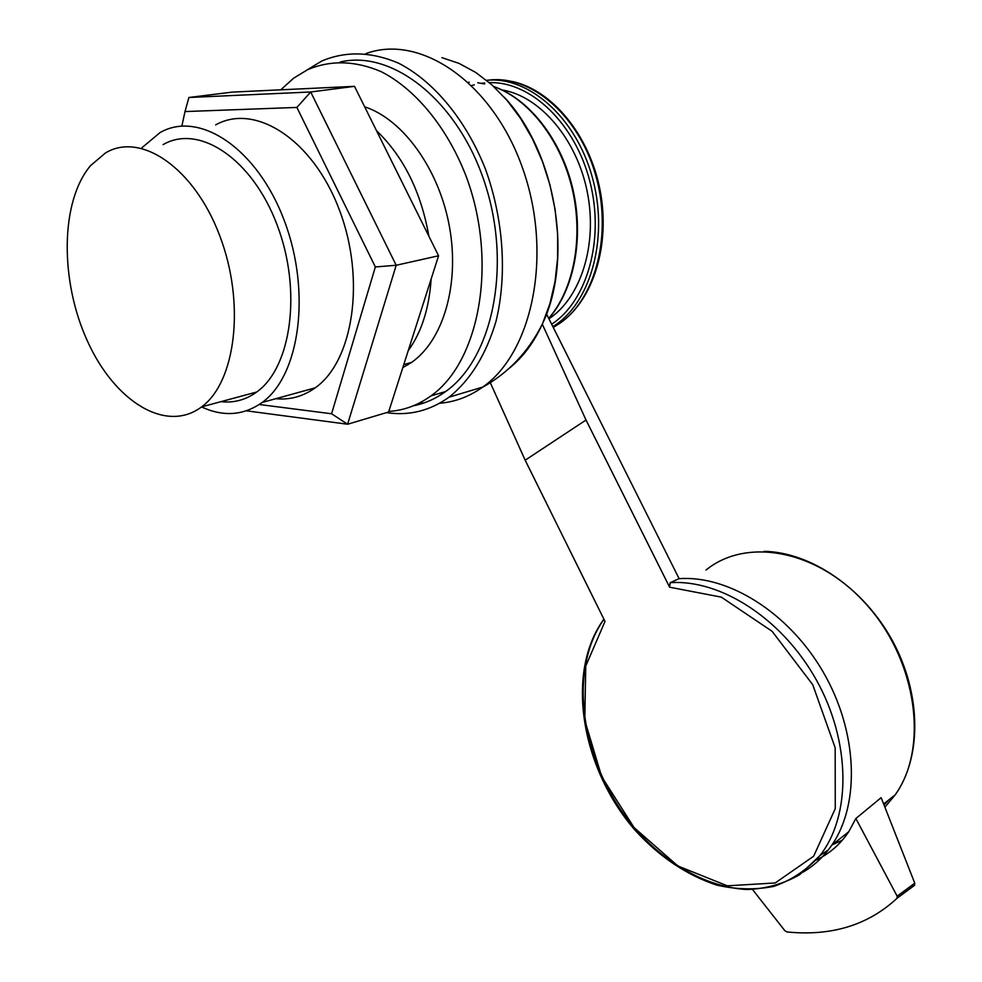 <?xml version="1.0" encoding="UTF-8"?>
<svg xmlns="http://www.w3.org/2000/svg" width="982" height="982" viewBox="0 0 982 982"><rect width="100%" height="100%" fill="white"/><g stroke="black" fill="none" stroke-linecap="round" stroke-linejoin="round"><path stroke-width="1.47" d="M502.121 89.963C540.137 96.089 576.925 139.334 587.31 192.116C597.854 244.874 580.669 298.086 548.926 318.782M542.297 324.17L586.021 420.026L669.614 587.199L670.141 582.707L679.114 578.668L546.52 313.982M803.043 872.139C812.703 866.541 821.136 859.115 828.366 849.872L831.742 845.244C860.527 803.853 857.703 731.16 823.051 671.786C788.509 612.302 728.116 575.071 679.114 578.668M752.617 889.618L784.864 930.703L786.963 931.955C831.423 936.398 868.125 925.154 897.082 898.235L914.488 885.347L914.758 883.186L881.149 797.666L855.862 818.509L848.743 831.742C840.408 844.213 829.557 853.665 816.177 860.085M832.27 844.827L842.396 840.138M669.614 587.199L721.291 597.13L772.134 631.328L812.74 684.724L835.179 747.793L835.265 808.64L813.648 856.23L775.203 882.965L727.306 885.825L677.875 865.977L634.09 827.605L601.708 776.713L584.793 720.358L585.751 666.054L605.01 621.422L525.174 460.202L490.337 382.735M525.174 460.202L586.021 420.026M306.863 70.053L321.814 61.007C345.738 50.929 371.282 51.629 398.422 63.106C433.774 81.125 465.996 119.902 485.476 169.186C503.619 219.281 507.228 275.181 496.07 321.065C486.041 354.797 470.366 380.157 449.069 397.17C429.797 410.881 408.954 416.024 386.552 412.624M340.202 62.013C393.414 49.247 459.588 102.435 485.55 185.365C511.953 268.111 491.859 359.081 445.619 391.548C435.542 398.815 424.801 403.565 413.385 405.775M280.766 89.816L293.618 78.204L307.452 69.771C330.48 59.914 355.103 60.553 381.298 71.698C415.447 89.19 446.626 126.874 465.554 174.759C498.439 260.782 479.891 361.634 430.902 395.906C417.866 405.32 403.835 410.488 388.798 411.421M364.666 106.805C403.369 119.448 439.519 169.972 449.596 227.542C459.797 285.124 442.931 340.742 411.556 362.419L402.816 367.599M376.523 130.704C403.627 156.776 421.082 191.944 428.876 236.232M431.135 279.035C429.171 308.36 421.536 332.235 408.23 350.66M392.149 162.214L409.126 196.425M897.082 898.235L897.167 896.198L855.862 818.509M246.396 410.82L347.603 424.236L331.585 413.766L259.273 404.498M188.912 97.488L232.341 92.099L354.502 86.342L310.705 91.989L188.912 97.488L185.009 111.567L296.883 107.431L310.705 91.989L396.188 265.263L438.573 255.774L388.614 411.998L347.603 424.236L396.188 265.263L375.357 266.957L331.585 413.766M296.883 107.431L375.357 266.957M181.866 126.064L185.009 111.567M354.502 86.342L438.573 255.774M215.647 124.898C255.197 102.57 313.074 139.726 339.318 209.804C366.016 279.6 353.152 361.327 315.185 387.853C303.119 396.47 289.985 400.091 275.77 398.704M255.099 393.156L254.105 392.714M90.565 165.627L105.479 152.959C140.782 131.478 194.313 167.91 219.772 235.815C245.635 303.463 235.68 382.158 201.605 406.879C166.118 433.676 114.685 401.528 87.496 341.22C59.914 281.257 60.037 201.74 90.565 165.627M163.061 144.649C198.941 123.511 252.325 158.789 277.084 224.853C302.247 290.647 291.323 367.538 256.695 392.014C245.795 399.907 233.876 403.123 220.925 401.663M141.985 147.681L160.041 132.607C199.064 109.898 257.174 148.245 284.166 220.275C311.589 292.01 299.67 375.664 262.182 402.448C243.659 415.558 223.442 417.043 201.543 406.929M488.471 80.168C530.562 74.485 578.226 114.882 595.337 174.01C612.731 233.029 596.135 297.877 560.28 322.992L553.259 327.448M486.544 80.315C528.586 75.995 575.452 117.165 591.999 176.159C608.828 235.054 592.158 299.215 556.573 324.183L552.878 326.675M471.863 85.508L474.306 84.808M481.487 83.335L484.678 82.942M489.282 82.66C530.771 81.089 575.427 123.806 589.998 181.94C604.826 239.989 586.978 301.364 551.651 324.22M468.414 82.23L469.261 82.218M477.792 82.758L484.691 83.961M493.725 86.576C528.893 98.973 560.832 140.021 572.26 189.072C583.689 238.135 573.598 289.764 548.705 318.352M603.967 619.286C566.062 672.265 581.982 768.108 636.582 830.404C667.92 865.191 708.255 887.47 746.971 889.508C766.021 888.796 783.562 883.874 799.593 874.741L820.019 855.506C851.431 815.625 850.842 741.557 816.373 679.998C782.053 618.316 720.162 579.085 670.141 582.707M884.88 807.143L895.216 794.806C928.776 748.284 917.028 661.819 867.806 606.029C818.951 549.81 746.737 536.737 706.033 570.026M884.033 804.982L888.759 799.949M407.923 364.801L406.438 363.831M441.937 57.656L459.024 63.376L475.816 72.496L491.933 84.894L507.007 100.336L520.656 118.503L532.551 139.002L542.408 161.343L549.969 185.021L555.088 209.473L557.641 234.109L557.604 258.364L555.002 281.687L549.945 303.561L542.592 323.532C534.048 342.35 523.038 357.178 509.548 368.029M365.942 53.593C420.861 33.351 493.259 83.114 522.927 169.125C553.087 254.878 532.342 352.599 482.751 387.068L482.064 387.559C468.831 396.826 454.666 402.055 439.555 403.271M423.635 403.05L420.186 402.608M914.758 883.186L897.167 896.198M512.494 81.518C552.4 90.16 589.556 135.553 600.063 190.103C610.669 244.616 593.398 299.866 560.28 322.992L552.866 326.65M493.627 86.49C529.126 98.703 561.262 139.665 572.788 188.79C584.278 237.914 574.126 289.727 548.766 318.475M603.881 619.126C565.018 672.547 580.976 768.243 635.342 830.514C659.487 856.844 686.565 875.023 716.565 885.04C736.291 889.606 755.391 890.048 773.853 886.365C791.517 880.203 806.909 869.917 820.019 855.506L828.366 849.872M764.119 551.344C810.543 552.166 863.522 587.776 892.442 640.743C921.398 693.648 922.061 757.073 895.216 794.806L883.64 804.013M848.743 831.742L831.742 845.244M504.196 97.132C556.143 152.394 573.574 258.782 542.592 323.532C528.684 351.593 508.516 372.939 482.064 387.559M449.069 397.17L482.751 387.068M430.902 395.906L445.619 391.548M403.786 364.567L411.556 362.419M914.635 885.163L897.217 898.076M201.605 406.879L256.695 392.014M262.182 402.448L315.185 387.853"/></g></svg>
